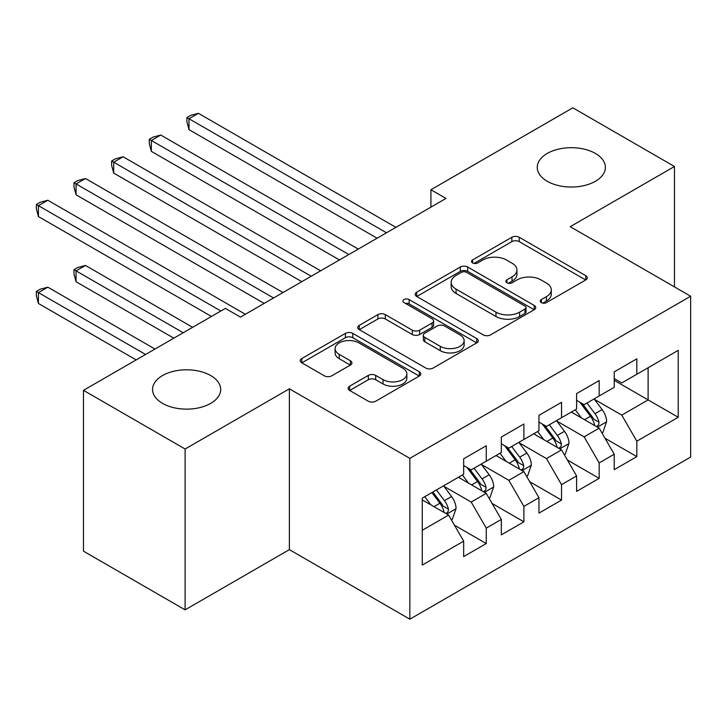 <?xml version="1.0" encoding="UTF-8"?>
<svg xmlns="http://www.w3.org/2000/svg" width="727" height="727" viewBox="0 0 727 727"><rect width="100%" height="100%" fill="white"/><g stroke="black" fill="none" stroke-linecap="round" stroke-linejoin="round"><path stroke-width="1.09" d="M541.315 302.605A3.653 2.108 0 0 0 546.486 302.605L585.744 279.94A5.225 3.017 0 0 0 587.28 277.805A5.225 3.017 0 0 0 585.744 275.669L519.242 237.275A5.225 3.017 0 0 0 511.853 237.275L472.595 259.939A3.653 2.108 0 0 0 471.523 261.429A3.653 2.108 0 0 0 472.595 262.929A3.653 2.108 0 0 0 477.766 262.929L482.846 259.993A16.721 9.651 0 0 1 506.492 259.993L512.035 263.192A16.721 9.651 0 0 1 516.933 270.017A16.721 9.651 0 0 1 512.035 276.842L506.955 279.777A3.653 2.108 0 0 0 505.883 281.267A3.653 2.108 0 0 0 506.955 282.767A3.653 2.108 0 0 0 512.126 282.767L517.206 279.831A16.721 9.651 0 0 1 540.852 279.831L546.395 283.03A16.721 9.651 0 0 1 551.293 289.855A16.721 9.651 0 0 1 546.395 296.68L541.315 299.615A3.653 2.108 0 0 0 540.243 301.105A3.653 2.108 0 0 0 541.315 302.605L541.315 299.615M210.712 375.559A34.069 19.674 0 0 0 173.58 371.297A34.069 19.674 0 0 0 152.552 389.472A34.069 19.674 0 0 0 162.53 403.376A34.069 19.674 0 0 0 199.652 407.638A34.069 19.674 0 0 0 220.69 389.472A34.069 19.674 0 0 0 210.712 375.559M595.413 153.452A34.069 19.674 0 0 0 558.281 149.189A34.069 19.674 0 0 0 537.253 167.364A34.069 19.674 0 0 0 547.231 181.268A34.069 19.674 0 0 0 584.363 185.53A34.069 19.674 0 0 0 605.391 167.364A34.069 19.674 0 0 0 595.413 153.452M349.642 386.173A5.225 3.017 0 0 0 348.115 388.3A5.225 3.017 0 0 0 349.642 390.435L368.307 401.213A5.225 3.017 0 0 0 375.695 401.213L419.297 376.041A5.225 3.017 0 0 0 420.824 373.905A5.225 3.017 0 0 0 419.297 371.77L352.786 333.375A5.225 3.017 0 0 0 345.398 333.375L301.796 358.547A5.225 3.017 0 0 0 300.269 360.683A5.225 3.017 0 0 0 301.796 362.809L324.333 375.823A5.225 3.017 0 0 0 331.721 375.823L350.387 365.054A5.225 3.017 0 0 0 351.913 362.918A5.225 3.017 0 0 0 350.387 360.783L339.209 354.331A13.977 8.07 0 0 1 335.111 348.624A13.977 8.07 0 0 1 343.744 341.172A13.977 8.07 0 0 1 358.974 342.917L402.758 368.198A13.977 8.07 0 0 1 406.856 373.905A13.977 8.07 0 0 1 398.223 381.357A13.977 8.07 0 0 1 382.993 379.612L375.695 375.396A5.225 3.017 0 0 0 368.307 375.396L349.642 386.173L349.642 390.435M185.112 449.013L185.112 609.844L289.382 549.639L289.382 388.818L185.112 449.013L83.478 390.335L225.388 308.402L240.446 317.099L445.978 198.444L430.92 189.747L430.92 207.131M289.382 388.818L409.837 458.364L690.65 296.234L690.65 457.056L409.837 619.186L409.837 458.364M674.465 286.892L674.465 166.492L570.195 226.688L690.65 296.234M674.465 166.492L572.831 107.814L430.92 189.747M483.21 334.865A5.225 3.017 0 0 0 490.607 334.865L534.2 309.693A5.225 3.017 0 0 0 535.735 307.557A5.225 3.017 0 0 0 534.2 305.431L467.697 267.027A5.225 3.017 0 0 0 460.309 267.027L416.707 292.199A5.225 3.017 0 0 0 415.181 294.335A5.225 3.017 0 0 0 416.707 296.471L483.21 334.865M405.421 303.395A3.653 2.108 0 0 1 409.128 303.904L409.128 299.56L476.748 338.6A5.225 3.017 0 0 1 478.275 340.736A5.225 3.017 0 0 1 476.748 342.862L433.147 368.035A5.225 3.017 0 0 1 425.758 368.035L359.256 329.64L359.256 325.378A5.225 3.017 0 0 0 357.72 327.504A5.225 3.017 0 0 0 359.256 329.64M359.256 325.378L377.913 314.6A5.225 3.017 0 0 1 385.301 314.6L412.273 330.176A5.225 3.017 0 0 0 419.661 330.176L432.038 323.024A5.225 3.017 0 0 0 433.574 320.898A5.225 3.017 0 0 0 432.038 318.762L403.958 302.55A3.653 2.108 0 0 1 402.885 301.06A3.653 2.108 0 0 1 405.148 299.106A3.653 2.108 0 0 1 409.128 299.56M614.233 380.339L648.111 399.905L648.111 367.735L678.227 350.35L636.825 374.26L636.825 358.829L614.233 371.87L614.233 387.3L599.175 395.988L599.175 380.557L576.593 393.598L576.593 409.028L561.535 417.725L561.535 402.295L538.952 415.335L538.952 430.766L523.894 439.453L523.894 424.023L501.312 437.063L501.312 452.494L486.254 461.191L486.254 445.76L463.662 458.801L463.662 474.231L422.26 498.131L422.26 565.07L463.662 541.161L448.614 515.089L422.26 499.876M678.227 350.35L678.227 417.289L636.825 441.198L621.767 415.117L594.477 399.359M605.009 438.263L636.825 456.629L636.825 441.198M636.825 456.629L614.233 469.66L614.233 454.239L599.175 462.926L584.126 436.845L556.827 421.087M567.369 459.991L599.175 478.357L599.175 462.926M599.175 478.357L576.593 491.397L576.593 475.967L561.535 484.664L546.477 458.583L519.187 442.825M529.729 481.728L561.535 500.094L561.535 484.664M561.535 500.094L538.952 513.126L538.952 497.695L523.894 506.392L508.836 480.311L481.547 464.553M492.088 503.457L523.894 521.822L523.894 506.392M523.894 521.822L501.312 534.863L501.312 519.432L486.254 528.129L471.196 502.048L443.906 486.29M454.448 525.194L486.254 543.56L486.254 528.129M486.254 543.56L463.662 556.591L463.662 541.161M463.662 465.534L471.196 469.878L486.254 461.191M422.26 530.301L448.614 515.089M501.312 443.806L508.836 448.15L523.894 439.453M471.196 502.048L486.254 493.351L458.392 477.266M501.312 519.432L486.254 493.351M538.952 422.069L546.477 426.413L561.535 417.725M508.836 480.311L523.894 471.623L496.041 455.538M538.952 497.695L523.894 471.623M576.593 400.341L584.126 404.685L599.175 395.988M546.477 458.583L561.535 449.886L533.682 433.801M576.593 475.967L561.535 449.886M614.233 378.603L621.767 382.947L636.825 374.26M584.126 436.845L599.175 428.158L571.322 412.073M614.233 454.239L599.175 428.158M83.478 390.335L83.478 551.166L185.112 609.844M289.382 549.639L409.837 619.186M621.767 415.117L648.111 399.905L678.227 417.289M542.778 303.114L546.395 301.033A16.721 9.651 0 0 0 551.293 294.199L551.293 289.855M516.933 270.017L516.933 274.361A16.721 9.651 0 0 1 512.035 281.195L508.418 283.276M585.68 279.977L519.242 241.618A5.225 3.017 0 0 0 511.853 241.618L474.049 263.438M534.136 309.738L467.697 271.38A5.225 3.017 0 0 0 460.309 271.38L416.78 296.507M524.967 309.057A3.653 2.108 0 0 0 526.039 307.557A3.653 2.108 0 0 0 524.967 306.067L466.589 272.361A3.653 2.108 0 0 0 461.418 272.361L456.056 275.46A16.721 9.651 0 0 0 451.158 282.285A16.721 9.651 0 0 0 456.056 289.11L495.959 312.147A16.721 9.651 0 0 0 519.605 312.147L524.967 309.057L524.967 313.401A3.653 2.108 0 0 0 526.039 311.91L526.039 307.557M451.158 282.285L451.158 286.629A16.721 9.651 0 0 0 456.056 293.454L456.056 289.11M524.967 313.401L519.605 316.49A16.721 9.651 0 0 1 495.959 316.49L456.056 293.454M359.32 329.676L377.913 318.944L377.913 314.6M433.574 320.898L433.574 325.242A5.225 3.017 0 0 1 432.038 327.377L419.661 334.52A5.225 3.017 0 0 1 412.273 334.52L385.301 318.944A5.225 3.017 0 0 0 377.913 318.944M409.128 303.904L476.676 342.908M440.262 346.334A13.977 8.07 0 0 0 455.493 348.079A13.977 8.07 0 0 0 464.126 340.627A13.977 8.07 0 0 0 460.027 334.92L444.606 326.014A5.225 3.017 0 0 0 437.209 326.014L424.832 333.157A5.225 3.017 0 0 0 423.305 335.292A5.225 3.017 0 0 0 424.832 337.428L440.262 346.334L440.262 350.678A13.977 8.07 0 0 0 455.493 352.431A13.977 8.07 0 0 0 464.126 344.971L464.126 340.627M423.305 335.292L423.305 339.636A5.225 3.017 0 0 0 424.832 341.772L424.832 337.428M440.262 350.678L424.832 341.772M406.856 373.905L406.856 378.249A13.977 8.07 0 0 1 398.223 385.71A13.977 8.07 0 0 1 382.993 383.956L375.695 379.748A5.225 3.017 0 0 0 368.307 379.748L349.714 390.481M335.111 348.624L335.111 352.977A13.977 8.07 0 0 0 339.209 358.675L339.209 354.331M350.314 365.09L339.209 358.675M419.225 376.077L352.786 337.719A5.225 3.017 0 0 0 345.398 337.719L301.869 362.855M601.965 432.983L602.865 432.456L606.627 421.587A14.104 8.142 -120 0 0 602.129 409.583L594.132 398.905M581.391 417.889L575.311 409.774M572.467 412.736L571.776 411.809M188.993 216.546L301.805 281.676L113.703 173.081L113.703 162.212L123.117 156.778L320.625 270.808M596.522 426.622L598.703 424.65L599.012 422.196A14.104 8.142 -120 0 0 594.977 413.708L586.98 403.031M582.418 403.694L592.296 416.88A7.188 4.153 60 0 1 593.596 419.061L599.012 422.196M579.937 402.267L590.46 416.317A14.104 8.142 60 0 1 594.495 424.804L594.786 425.613M386.5 232.776L188.993 118.746L198.398 113.312L395.906 227.342M377.086 238.211L188.993 129.615L188.993 118.746L186.921 117.547L190.683 115.375L198.398 113.312M188.993 129.615L186.921 121.9L186.921 117.547M564.325 454.711L565.224 454.193L568.987 443.325A14.104 8.142 -120 0 0 564.488 431.311L556.491 420.633M543.751 439.617L537.671 431.502M534.827 434.464L534.136 433.546M151.343 238.274L264.165 303.413M558.881 448.35L561.062 446.387L561.371 443.924A14.104 8.142 -120 0 0 557.336 435.437L549.339 424.768M544.777 425.431L554.646 438.617A7.188 4.153 60 0 1 555.955 440.798L561.371 443.924M542.297 423.995L552.82 438.045A14.104 8.142 60 0 1 556.855 446.532L557.136 447.35M526.684 476.449L527.584 475.921L531.346 465.053A14.104 8.142 -120 0 0 526.848 453.039L518.851 442.37M506.101 461.345L500.031 453.239M497.186 456.202L496.496 455.275M113.703 260.012L211.457 316.445L38.422 216.546L38.422 205.677L47.828 200.243L245.344 314.273M521.232 470.087L523.422 468.115L523.731 465.662A14.104 8.142 -120 0 0 519.696 457.174L511.699 446.496M507.128 447.16L517.006 460.345A7.188 4.153 60 0 1 518.315 462.526L523.731 465.662M504.647 445.733L515.17 459.782A14.104 8.142 60 0 1 519.214 468.27L519.496 469.079M348.86 254.514L151.343 140.475L160.758 135.049L358.266 249.079M339.445 259.939L151.343 151.343L151.343 140.475L149.28 139.284L153.043 137.112L160.758 135.049M151.343 151.343L149.28 143.628L149.28 139.284M311.211 276.242L111.631 161.012L115.402 158.84L123.117 156.778M113.703 173.081L111.631 165.365L111.631 161.012M489.035 498.177L489.943 497.659L493.706 486.79A14.104 8.142 -120 0 0 489.198 474.776L481.201 464.099M468.461 483.082L462.381 474.967M459.546 477.93L458.846 477.012M192.637 327.314L85.477 265.446L76.062 270.88L76.062 281.74L173.817 338.182M483.591 491.815L485.781 489.853L486.09 487.39A14.104 8.142 -120 0 0 482.046 478.902L474.049 468.233M469.488 468.897L479.366 482.083A7.188 4.153 60 0 1 480.674 484.264L486.09 487.39M467.007 467.461L477.53 481.51A14.104 8.142 60 0 1 481.574 489.998L481.856 490.816M76.062 281.74L73.99 274.024L73.99 269.681L183.231 332.748M73.99 269.681L77.753 267.509L85.477 265.446M451.394 519.914L452.294 519.387L456.065 508.518A14.104 8.142 -120 0 0 451.558 496.505L443.561 485.836M430.82 504.811L424.741 496.705M154.996 349.051L47.828 287.174L38.422 292.608L38.422 303.477L136.176 359.91M445.951 513.553L448.141 511.581L448.441 509.127A14.104 8.142 -120 0 0 444.406 500.639L436.409 489.962M432.874 492.006L441.725 503.811A7.188 4.153 60 0 1 443.025 505.992L448.441 509.127M431.893 492.57L439.89 503.248A14.104 8.142 60 0 1 443.924 511.735L444.215 512.544M38.422 303.477L36.35 295.762L36.35 291.418L145.591 354.476M36.35 291.418L40.112 289.237L47.828 287.174M273.57 297.979L76.062 183.94L85.477 178.515L282.985 292.545M264.165 303.404L76.062 194.809L76.062 183.94L73.99 182.75L77.753 180.578L85.477 178.515M76.062 194.809L73.99 187.093L73.99 182.75M220.872 311.011L36.35 204.478L40.112 202.306L47.828 200.243M38.422 216.546L36.35 208.831L36.35 204.478M546.395 301.033L546.395 296.68M506.955 282.767L506.955 279.777M512.035 281.195L512.035 276.842M472.595 262.929L472.595 259.939M511.853 241.618L511.853 237.275M519.242 241.618L519.242 237.275M585.744 279.94L585.744 275.669M416.707 296.471L416.707 292.199M460.309 271.38L460.309 267.027M467.697 271.38L467.697 267.027M534.2 309.693L534.2 305.431M495.959 316.49L495.959 312.147M519.605 316.49L519.605 312.147M385.301 318.944L385.301 314.6M412.273 334.52L412.273 330.176M419.661 334.52L419.661 330.176M432.038 327.377L432.038 323.024M476.748 342.862L476.748 338.6M368.307 379.748L368.307 375.396M375.695 379.748L375.695 375.396M382.993 383.956L382.993 379.612M350.387 365.054L350.387 360.783M301.796 362.809L301.796 358.547M345.398 337.719L345.398 333.375M352.786 337.719L352.786 333.375M419.297 376.041L419.297 371.77M597.412 427.131L606.536 421.86M594.977 413.708L602.129 409.583M584.563 419.715L590.46 416.317M559.772 448.868L568.896 443.597M557.336 435.437L564.488 431.311M546.922 441.453L552.82 438.045M522.122 470.596L531.255 465.325M519.696 457.174L526.848 453.039M509.282 463.181L515.17 459.782M484.482 492.333L493.615 487.063M482.046 478.902L489.198 474.776M471.641 484.918L477.53 481.51M446.841 514.062L455.965 508.791M444.406 500.639L451.558 496.505M434.001 506.646L439.89 503.248"/></g></svg>
